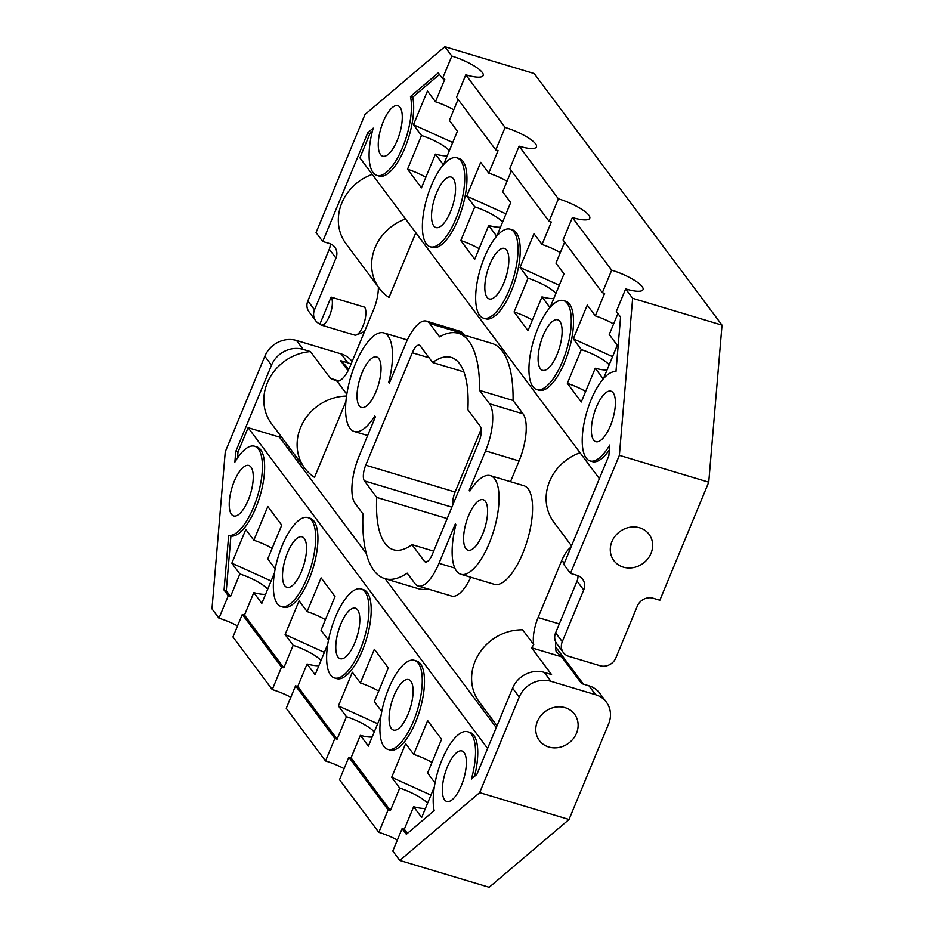 <?xml version="1.0" encoding="UTF-8"?>
<svg xmlns="http://www.w3.org/2000/svg" width="934" height="934" viewBox="0 0 934 934"><rect width="100%" height="100%" fill="white"/><g stroke="black" fill="none" stroke-linecap="round" stroke-linejoin="round"><path stroke-width="1.4" d="M659.848 600.235L708.743 482.189L619.37 455.325L632.645 298.296L625.652 288.921L616.335 311.407L620.573 317.081L615.95 371.767A46.443 17.162 -73.3 0 0 586.634 412.559A46.443 17.162 -73.3 0 0 590.019 460.906A46.443 17.162 -73.3 0 0 609.762 445.016L608.851 455.722L563.809 564.463L570.476 573.383L577.177 575.391A12.551 11.255 -36.7 0 1 582.582 579.127A12.551 11.255 -36.7 0 1 583.692 589.996L562.268 641.716A12.551 11.255 143.3 0 0 563.377 652.586A12.551 11.255 143.3 0 0 568.783 656.31L600.06 665.72A12.551 11.255 143.3 0 0 615.891 657.828L637.315 606.108A12.551 11.255 -36.7 0 1 653.146 598.227L659.848 600.235M330.181 243.762A12.551 11.255 143.3 0 1 329.282 249.191L335.948 258.111A12.551 11.255 -36.7 0 0 334.827 247.241A12.551 11.255 -36.7 0 0 329.433 243.505L322.732 241.497L367.774 132.756L373.215 128.133A46.443 17.162 -73.3 0 0 376.904 175.417A46.443 17.162 -73.3 0 0 402.169 148.436A46.443 17.162 -73.3 0 0 410.47 96.494L438.279 72.887L442.518 78.549L451.834 56.063L444.841 46.7L534.201 73.552L722.017 325.149L708.743 482.189M481.185 429.068L455.103 492.031A12.551 4.635 -73.3 0 0 452.815 504.932M569.028 819.48L489.159 887.3L399.799 860.447L479.667 792.616L569.028 819.48L608.618 723.908A25.101 22.498 143.3 0 0 606.399 702.181A25.101 22.498 143.3 0 0 595.588 694.709L550.908 681.283A25.101 22.498 143.3 0 0 519.246 697.056L479.667 792.616M485.376 501.336A26.362 9.737 -73.3 0 0 483.182 499.702A26.362 9.737 -73.3 0 0 467.362 518.802A26.362 9.737 -73.3 0 0 465.809 548.55A26.362 9.737 -73.3 0 0 468.004 550.196A26.362 9.737 -73.3 0 0 483.824 531.084A26.362 9.737 -73.3 0 0 485.376 501.336M359.065 456.259A37.664 13.917 -73.3 0 0 355.083 503.368L362.929 513.875A130.55 48.229 -73.3 0 0 384.738 578.601A130.55 48.229 -73.3 0 0 407.189 573.161L415.023 583.668A37.664 13.917 -73.3 0 0 418.163 586.003A37.664 13.917 -73.3 0 0 438.992 563.319L455.29 523.962L455.897 524.791A51.463 19.019 -73.3 0 0 460.777 574.235A51.463 19.019 -73.3 0 0 493.806 530.419A51.463 19.019 -73.3 0 0 490.408 475.651A51.463 19.019 -73.3 0 0 469.872 491.062L469.265 490.233L485.563 450.888A37.664 13.917 -73.3 0 0 489.544 403.78L479.551 390.389A125.53 46.373 -73.3 0 0 458.442 333.356A125.53 46.373 -73.3 0 0 439.587 336.859L429.605 323.479A37.664 13.917 -73.3 0 0 426.464 321.144A37.664 13.917 -73.3 0 0 405.636 343.829L389.338 383.173L388.731 382.356A51.463 19.019 -73.3 0 0 383.851 332.913A51.463 19.019 -73.3 0 0 350.822 376.729A51.463 19.019 -73.3 0 0 354.219 431.485A51.463 19.019 -73.3 0 0 374.756 416.085L375.375 416.903L359.065 456.259M378.819 358.586A26.362 9.737 -73.3 0 0 376.624 356.951A26.362 9.737 -73.3 0 0 360.804 376.063A26.362 9.737 -73.3 0 0 359.251 405.811A26.362 9.737 -73.3 0 0 361.446 407.446A26.362 9.737 -73.3 0 0 377.266 388.334A26.362 9.737 -73.3 0 0 378.819 358.586M424.34 561.182L411.987 544.639A100.428 37.103 106.7 0 1 393.412 549.741A100.428 37.103 106.7 0 1 376.752 497.425L364.4 480.882A12.551 4.635 106.7 0 1 365.731 465.179L412.303 352.748A12.551 4.635 106.7 0 1 419.238 345.183A12.551 4.635 106.7 0 1 420.288 345.965L432.64 362.509A100.428 37.103 106.7 0 1 451.215 357.395A100.428 37.103 106.7 0 1 467.876 409.722L480.228 426.266A12.551 4.635 106.7 0 1 478.897 441.969L432.325 554.399A12.551 4.635 106.7 0 1 425.39 561.953A12.551 4.635 106.7 0 1 424.34 561.182L426.686 561.883M433.668 551.153L411.987 544.639M376.752 497.425L447.164 518.58M463.906 371.907L432.64 362.509M378.352 287.088A25.101 9.27 106.7 0 1 373.565 309.738L350.285 365.953A25.101 9.27 106.7 0 1 337.057 381.212L346.806 394.265M415.805 232.753L389.011 297.456A47.074 42.193 143.3 0 1 379.286 288.337A47.074 42.193 143.3 0 1 405.543 219M497.005 725.741L479.27 701.983A47.074 42.193 143.3 0 1 478.371 654.746A47.074 42.193 143.3 0 1 522.643 629.831L533.746 644.694A25.101 9.27 106.7 0 1 538.089 617.549L561.381 561.334A25.101 9.27 106.7 0 1 570.943 547.254M280.153 435.244L279.406 437.077L366.291 553.477M385.135 578.718L496.246 727.574M345.907 401.503L314.501 477.344A47.074 42.193 143.3 0 1 304.776 468.226A47.074 42.193 143.3 0 1 303.457 421.713A47.074 42.193 143.3 0 1 346.537 396.074M464.28 335.108L463.112 333.555A37.664 13.917 106.7 0 0 459.983 331.22L426.464 321.144M384.738 578.601L418.257 588.665A130.55 48.229 -73.3 0 0 428.029 588.969M470.794 577.247A37.664 13.917 106.7 0 1 451.671 596.067L418.163 586.003M490.408 475.651L523.916 485.727A51.463 19.019 106.7 0 1 527.313 540.494A51.463 19.019 106.7 0 1 494.296 584.31L460.777 574.235M510.489 481.687L519.071 460.952A37.664 13.917 106.7 0 0 523.052 413.844L513.07 400.464A125.53 46.373 -73.3 0 0 491.961 343.42L458.442 333.356M337.057 381.212L330.438 378.352L310.462 351.593L303.153 349.398A25.101 22.498 143.3 0 0 271.502 365.171L264.836 356.251A25.101 22.498 -36.7 0 1 296.498 340.478L341.179 353.904A25.101 22.498 -36.7 0 1 351.99 361.376L352.106 361.54M351.056 364.073A25.101 22.498 143.3 0 0 347.845 362.824L340.536 360.629L348.055 370.705M310.462 351.593A47.074 42.193 143.3 0 0 269.471 378.34A47.074 42.193 143.3 0 0 271.479 423.616L304.776 468.226M279.406 437.077L248.117 427.679L238.007 452.091L237.516 457.952M271.502 365.171L235.777 451.426L238.007 452.091M348.627 369.595L346.923 367.307A47.074 42.193 143.3 0 0 340.536 360.629M335.948 258.111L314.524 309.831A12.551 11.255 143.3 0 0 315.634 320.689A12.551 11.255 143.3 0 0 319.942 324.04L331.091 297.105L364.61 307.181A15.061 5.569 106.7 0 1 363.723 324.18A15.061 5.569 106.7 0 1 354.687 335.096L321.168 325.032A15.061 5.569 -73.3 0 0 330.216 314.104A15.061 5.569 -73.3 0 0 331.091 297.105M367.774 132.756L370.004 133.434L359.894 157.846L599.359 478.64M372.246 174.401A47.074 42.193 143.3 0 0 345.989 243.727L379.286 288.337M357.699 334.162A12.551 11.255 143.3 0 0 364.949 330.554M555.847 642.253A25.101 9.27 -73.3 0 0 556.092 651.407L561.649 656.836L581.625 683.595L588.934 685.789A25.101 22.498 -36.7 0 1 599.733 693.261L606.399 702.181M519.246 697.056L512.591 688.136A25.101 22.498 -36.7 0 1 544.242 672.363L551.55 674.558L531.563 647.787L533.746 644.694M512.591 688.136L476.865 774.379L471.413 779.014A46.443 17.162 -73.3 0 0 467.724 731.731A46.443 17.162 -73.3 0 0 442.459 758.712A46.443 17.162 -73.3 0 0 434.158 810.642L406.348 834.26L402.11 828.586L392.805 851.072L399.799 860.447M563.377 652.586L556.722 643.654A12.551 11.255 -36.7 0 1 555.613 632.797L577.037 581.076A12.551 11.255 143.3 0 0 577.936 575.648M580.037 452.757A47.074 42.193 143.3 0 0 553.78 522.094L571.515 545.853M576.5 733.225A21.972 19.684 -36.7 0 1 559.011 747.469A21.972 19.684 -36.7 0 1 539.338 740.487A21.972 19.684 -36.7 0 1 537.4 721.468A21.972 19.684 -36.7 0 1 554.889 707.236A21.972 19.684 -36.7 0 1 574.55 714.206A21.972 19.684 -36.7 0 1 576.5 733.225M570.476 573.383L619.37 455.325M651.01 553.337A21.972 19.684 -36.7 0 1 633.521 567.58A21.972 19.684 -36.7 0 1 613.86 560.598A21.972 19.684 -36.7 0 1 611.91 541.58A21.972 19.684 -36.7 0 1 629.399 527.348A21.972 19.684 -36.7 0 1 649.06 534.318A21.972 19.684 -36.7 0 1 651.01 553.337M277.293 603.691A46.443 17.162 106.7 0 1 280.013 551.27A46.443 17.162 106.7 0 1 307.893 517.611A46.443 17.162 106.7 0 1 311.758 520.483A46.443 17.162 106.7 0 1 309.026 572.904A46.443 17.162 106.7 0 1 281.157 606.563A46.443 17.162 106.7 0 1 277.293 603.691M284.742 585.7A26.362 9.737 -73.3 0 0 286.936 587.334A26.362 9.737 -73.3 0 0 302.756 568.222A26.362 9.737 -73.3 0 0 304.309 538.474A26.362 9.737 -73.3 0 0 302.114 536.84A26.362 9.737 -73.3 0 0 286.294 555.952A26.362 9.737 -73.3 0 0 284.742 585.7M330.566 675.06A46.443 17.162 106.7 0 1 333.298 622.639A46.443 17.162 106.7 0 1 361.166 588.98A46.443 17.162 106.7 0 1 365.031 591.864A46.443 17.162 106.7 0 1 362.31 644.273A46.443 17.162 106.7 0 1 334.43 677.944A46.443 17.162 106.7 0 1 330.566 675.06M338.026 657.069A26.362 9.737 -73.3 0 0 340.221 658.704A26.362 9.737 -73.3 0 0 356.041 639.603A26.362 9.737 -73.3 0 0 357.582 609.844A26.362 9.737 -73.3 0 0 355.387 608.209A26.362 9.737 -73.3 0 0 339.567 627.321A26.362 9.737 -73.3 0 0 338.026 657.069M383.851 746.429A46.443 17.162 106.7 0 1 386.571 694.02A46.443 17.162 106.7 0 1 414.451 660.35A46.443 17.162 106.7 0 1 418.315 663.233A46.443 17.162 106.7 0 1 415.583 715.654A46.443 17.162 106.7 0 1 387.715 749.313A46.443 17.162 106.7 0 1 383.851 746.429M391.299 728.438A26.362 9.737 -73.3 0 0 393.494 730.084A26.362 9.737 -73.3 0 0 409.314 710.972A26.362 9.737 -73.3 0 0 410.867 681.225A26.362 9.737 -73.3 0 0 408.672 679.59A26.362 9.737 -73.3 0 0 392.852 698.69A26.362 9.737 -73.3 0 0 391.299 728.438M532.87 386.653A46.443 17.162 106.7 0 1 535.602 334.244A46.443 17.162 106.7 0 1 563.471 300.573A46.443 17.162 106.7 0 1 567.335 303.457A46.443 17.162 106.7 0 1 564.615 355.877A46.443 17.162 106.7 0 1 536.735 389.536A46.443 17.162 106.7 0 1 532.87 386.653M540.331 368.661A26.362 9.737 -73.3 0 0 542.514 370.308A26.362 9.737 -73.3 0 0 558.334 351.196A26.362 9.737 -73.3 0 0 559.886 321.448A26.362 9.737 -73.3 0 0 557.691 319.813A26.362 9.737 -73.3 0 0 541.872 338.914A26.362 9.737 -73.3 0 0 540.331 368.661M479.597 315.283A46.443 17.162 106.7 0 1 482.318 262.863A46.443 17.162 106.7 0 1 510.197 229.204A46.443 17.162 106.7 0 1 514.062 232.087A46.443 17.162 106.7 0 1 511.33 284.496A46.443 17.162 106.7 0 1 483.462 318.167A46.443 17.162 106.7 0 1 479.597 315.283M487.046 297.292A26.362 9.737 -73.3 0 0 489.241 298.927A26.362 9.737 -73.3 0 0 505.06 279.826A26.362 9.737 -73.3 0 0 506.602 250.067A26.362 9.737 -73.3 0 0 504.418 248.432A26.362 9.737 -73.3 0 0 488.599 267.544A26.362 9.737 -73.3 0 0 487.046 297.292M426.313 243.914A46.443 17.162 106.7 0 1 429.045 191.493A46.443 17.162 106.7 0 1 456.913 157.834A46.443 17.162 106.7 0 1 460.777 160.706A46.443 17.162 106.7 0 1 458.057 213.127A46.443 17.162 106.7 0 1 430.177 246.786A46.443 17.162 106.7 0 1 426.313 243.914M433.773 225.923A26.362 9.737 -73.3 0 0 435.956 227.557A26.362 9.737 -73.3 0 0 451.776 208.445A26.362 9.737 -73.3 0 0 453.329 178.698A26.362 9.737 -73.3 0 0 451.134 177.063A26.362 9.737 -73.3 0 0 435.314 196.175A26.362 9.737 -73.3 0 0 433.773 225.923M602.348 292.669L563.062 240.038L572.367 217.552L611.665 270.183L602.348 292.669A26.362 6.468 -157.5 0 1 604.613 293.393L595.308 315.879A26.362 6.468 -157.5 0 1 613.603 323.958M549.075 221.3L509.777 168.657L519.094 146.171L558.392 198.814L549.075 221.3A26.362 6.468 -157.5 0 1 551.34 222.012L542.024 244.498A26.362 6.468 -157.5 0 1 560.318 252.589M495.791 149.93L456.504 97.288L465.809 74.802L505.107 127.444L495.791 149.93A26.362 6.468 -157.5 0 1 498.055 150.643L488.751 173.129A26.362 6.468 -157.5 0 1 507.045 181.219M265.595 594.281A26.362 6.468 -157.5 0 1 253.791 592.611L244.486 615.097A26.362 6.468 -157.5 0 1 242.28 614.467L281.566 667.109L272.261 689.596A26.362 6.468 -157.5 0 1 290.824 697.278M242.28 614.467L232.963 636.953L272.261 689.596M318.868 665.662A26.362 6.468 -157.5 0 1 307.076 663.981L297.759 686.467A26.362 6.468 -157.5 0 1 295.553 685.836L334.851 738.479L325.534 760.965A26.362 6.468 -157.5 0 1 344.097 768.659M295.553 685.836L286.248 708.322L325.534 760.965M372.152 737.031A26.362 6.468 -157.5 0 1 360.349 735.362L351.032 757.848A26.362 6.468 -157.5 0 1 348.837 757.217L388.124 809.848L378.819 832.334A26.362 6.468 -157.5 0 1 397.382 840.028M348.837 757.217L339.521 779.703L378.819 832.334M444.841 46.7L364.972 114.52L316.066 232.578L322.732 241.497M380.488 154.542A26.362 9.737 -73.3 0 0 382.683 156.176A26.362 9.737 -73.3 0 0 398.503 137.076A26.362 9.737 -73.3 0 0 400.044 107.328A26.362 9.737 -73.3 0 0 397.861 105.694A26.362 9.737 -73.3 0 0 382.041 124.794A26.362 9.737 -73.3 0 0 380.488 154.542M593.604 440.042A26.362 9.737 -73.3 0 0 595.799 441.677A26.362 9.737 -73.3 0 0 611.618 422.565A26.362 9.737 -73.3 0 0 613.159 392.817A26.362 9.737 -73.3 0 0 610.976 391.183A26.362 9.737 -73.3 0 0 595.156 410.295A26.362 9.737 -73.3 0 0 593.604 440.042M444.584 799.819A26.362 9.737 -73.3 0 0 446.779 801.454A26.362 9.737 -73.3 0 0 462.599 782.342A26.362 9.737 -73.3 0 0 464.14 752.594A26.362 9.737 -73.3 0 0 461.945 750.959A26.362 9.737 -73.3 0 0 446.125 770.071A26.362 9.737 -73.3 0 0 444.584 799.819M235.777 451.426L234.866 462.132A46.443 17.162 -73.3 0 1 254.608 446.23L256.85 446.907A46.443 17.162 106.7 0 1 260.224 495.253A46.443 17.162 106.7 0 1 230.908 536.046L226.297 590.732L230.558 596.452L239.875 573.966A26.362 6.468 -157.5 0 1 267.696 589.202M264.836 356.251L225.257 451.811L211.983 608.851L218.976 618.215L228.293 595.729L224.055 590.054L228.678 535.38A46.443 17.162 -73.3 0 0 257.994 494.588A46.443 17.162 -73.3 0 0 254.608 446.23M231.469 514.319A26.362 9.737 -73.3 0 0 233.663 515.953A26.362 9.737 -73.3 0 0 249.483 496.853A26.362 9.737 -73.3 0 0 251.024 467.105A26.362 9.737 -73.3 0 0 248.829 465.471A26.362 9.737 -73.3 0 0 233.01 484.571A26.362 9.737 -73.3 0 0 231.469 514.319M307.893 517.611L310.123 518.277A46.443 17.162 106.7 0 1 313.987 521.16A46.443 17.162 106.7 0 1 311.267 573.581A46.443 17.162 106.7 0 1 283.387 607.24L281.157 606.563M439.459 74.451L412.7 97.171A46.443 17.162 106.7 0 1 404.41 149.101A46.443 17.162 106.7 0 1 379.134 176.082L376.904 175.417M442.518 78.549A26.362 6.468 -157.5 0 1 444.782 79.273L435.466 101.759A26.362 6.468 -157.5 0 1 453.761 109.838M447.223 155.803A26.362 6.468 -157.5 0 1 435.419 154.133L421.444 187.862L407.528 169.217L421.491 135.488L413.458 124.724L427.433 90.995L435.466 101.759M435.419 154.133L443.416 164.839M443.533 164.711L457.427 131.169L449.394 120.404L458.08 99.413M500.496 227.184A26.362 6.468 -157.5 0 1 488.692 225.503L474.729 259.232L460.801 240.587L474.776 206.858L466.743 196.093L480.706 162.364L488.751 173.129M488.692 225.503L496.69 236.22M496.806 236.08L510.7 202.538L502.667 191.774L511.365 170.782M553.78 298.553A26.362 6.468 -157.5 0 1 541.977 296.884L528.002 330.613L514.085 311.956L528.049 278.227L520.016 267.463L533.991 233.733L542.024 244.498M541.977 296.884L549.974 307.59M550.091 307.449L563.984 273.919L555.952 263.154L564.638 242.163M607.053 369.922A26.362 6.468 -157.5 0 1 595.25 368.253L581.287 401.982L567.358 383.337L581.333 349.608L573.301 338.844L587.264 305.114L595.308 315.879M595.25 368.253L603.247 378.959M603.364 378.83L617.257 345.288L609.225 334.524L617.923 313.532M609.353 449.861A46.443 17.162 106.7 0 1 592.249 461.583L590.019 460.906M372.327 131.449L370.004 133.434M456.913 157.834L459.154 158.5A46.443 17.162 106.7 0 1 463.019 161.384A46.443 17.162 106.7 0 1 460.287 213.804A46.443 17.162 106.7 0 1 432.419 247.463L430.177 246.786M510.197 229.204L512.427 229.869A46.443 17.162 106.7 0 1 516.292 232.753A46.443 17.162 106.7 0 1 513.572 285.174A46.443 17.162 106.7 0 1 485.692 318.833L483.462 318.167M563.471 300.573L565.712 301.25A46.443 17.162 106.7 0 1 569.577 304.134A46.443 17.162 106.7 0 1 566.845 356.543A46.443 17.162 106.7 0 1 538.976 390.214L536.735 389.536M467.724 731.731L469.965 732.396A46.443 17.162 106.7 0 1 474.53 776.364M425.425 808.4A26.362 6.468 -157.5 0 1 413.634 806.731L404.317 829.217L407.411 833.361M413.634 806.731L421.666 817.495L434.322 786.942M351.032 757.848L390.4 810.572L399.705 788.086L391.673 777.321L405.648 743.592L413.68 754.357L427.655 720.628L441.572 739.273L427.597 773.002L435.022 782.949M360.349 735.362L368.381 746.126L381.037 715.572M297.759 686.467L337.116 739.191L346.432 716.705L338.4 705.941L352.363 672.211L360.396 682.976L374.371 649.247L388.299 667.903L374.324 701.632L381.749 711.58M307.076 663.981L315.108 674.745L327.764 644.191M244.486 615.097L283.843 667.822L293.148 645.336L285.115 634.571L299.09 600.842L307.123 611.607L321.098 577.877L335.014 596.522L321.039 630.252L328.464 640.199M253.791 592.611L261.824 603.376L274.479 572.822M239.875 573.966L231.842 563.202L245.805 529.473L253.838 540.237L267.813 506.508L281.741 525.153L267.766 558.882L275.191 568.829M248.117 427.679L487.595 748.473M414.451 660.35L416.681 661.027A46.443 17.162 106.7 0 1 420.545 663.911A46.443 17.162 106.7 0 1 417.825 716.32A46.443 17.162 106.7 0 1 389.945 749.99L387.715 749.313M361.166 588.98L363.408 589.646A46.443 17.162 106.7 0 1 367.272 592.53A46.443 17.162 106.7 0 1 364.54 644.95A46.443 17.162 106.7 0 1 336.672 678.609L334.43 677.944M410.47 96.494L412.7 97.171M611.665 270.183A26.362 6.468 -157.5 0 1 643.012 289.645A26.362 6.468 -157.5 0 1 625.652 288.921M581.333 349.608A26.362 6.468 -157.5 0 1 609.155 364.855M567.358 383.337A26.362 6.468 -157.5 0 1 585.653 391.416M558.392 198.814A26.362 6.468 -157.5 0 1 589.739 218.276A26.362 6.468 -157.5 0 1 572.367 217.552M505.107 127.444A26.362 6.468 -157.5 0 1 536.455 146.895A26.362 6.468 -157.5 0 1 519.094 146.171M451.834 56.063A26.362 6.468 -157.5 0 1 483.182 75.526A26.362 6.468 -157.5 0 1 465.809 74.802M722.017 325.149L632.645 298.296M528.049 278.227A26.362 6.468 -157.5 0 1 555.882 293.474M514.085 311.956A26.362 6.468 -157.5 0 1 532.38 320.047M421.491 135.488A26.362 6.468 -157.5 0 1 449.324 150.736M407.528 169.217A26.362 6.468 -157.5 0 1 425.822 177.297M413.458 124.724L452.721 142.505M466.743 196.093L506.006 213.886M474.776 206.858A26.362 6.468 -157.5 0 1 502.597 222.105M520.016 267.463L559.279 285.255M573.301 338.844L612.564 356.625M460.801 240.587A26.362 6.468 -157.5 0 1 479.095 248.678M315.634 320.689L308.979 311.769A12.551 11.255 -36.7 0 1 307.858 300.911L329.282 249.191M218.976 618.215A26.362 6.468 -157.5 0 1 237.54 625.908M360.396 682.976A26.362 6.468 -157.5 0 1 378.702 691.067M346.432 716.705A26.362 6.468 -157.5 0 1 374.254 731.952M334.851 738.479A26.362 6.468 -157.5 0 1 337.116 739.191M253.838 540.237A26.362 6.468 -157.5 0 1 272.144 548.316M228.293 595.729A26.362 6.468 -157.5 0 1 230.558 596.452M307.123 611.607A26.362 6.468 -157.5 0 1 325.417 619.697M413.68 754.357A26.362 6.468 -157.5 0 1 431.975 762.436M231.842 563.202L271.105 580.983M285.115 634.571L324.378 652.364M293.148 645.336A26.362 6.468 -157.5 0 1 320.981 660.583M338.4 705.941L377.663 723.733M391.673 777.321L430.936 795.103M399.705 788.086A26.362 6.468 -157.5 0 1 427.538 803.333M281.566 667.109A26.362 6.468 -157.5 0 1 283.843 667.822M224.055 590.054L226.297 590.732M388.124 809.848A26.362 6.468 -157.5 0 1 390.4 810.572M404.317 829.217A26.362 6.468 -157.5 0 1 402.11 828.586M228.678 535.38L230.908 536.046M319.918 324.086A15.061 5.569 -73.3 0 0 321.168 325.032M388.731 382.356L389.571 382.613M470.211 490.525L469.265 490.233M513.07 400.464L479.551 390.389M451.893 507.174L364.4 480.882M429.126 357.804L412.303 352.748M455.103 492.031L365.731 465.179M338.995 380.932L330.438 378.352M303.153 349.398L296.498 340.478M341.179 353.904L347.845 362.824M550.908 681.283L544.242 672.363M531.563 647.787L561.649 656.836M588.934 685.789L595.588 694.709M538.089 617.549L559.291 623.912M561.381 561.334L564.696 562.326M314.524 309.831L307.858 300.911M577.037 581.076L583.692 589.996M562.268 641.716L555.613 632.797M438.992 563.319L454.8 568.07M485.563 450.888L519.071 460.952M489.544 403.78L523.052 413.844M429.605 323.479L463.112 333.555M555.648 646.912L583.435 684.143M354.219 431.485L367.657 435.524M383.851 332.913L407.341 339.964"/></g></svg>
